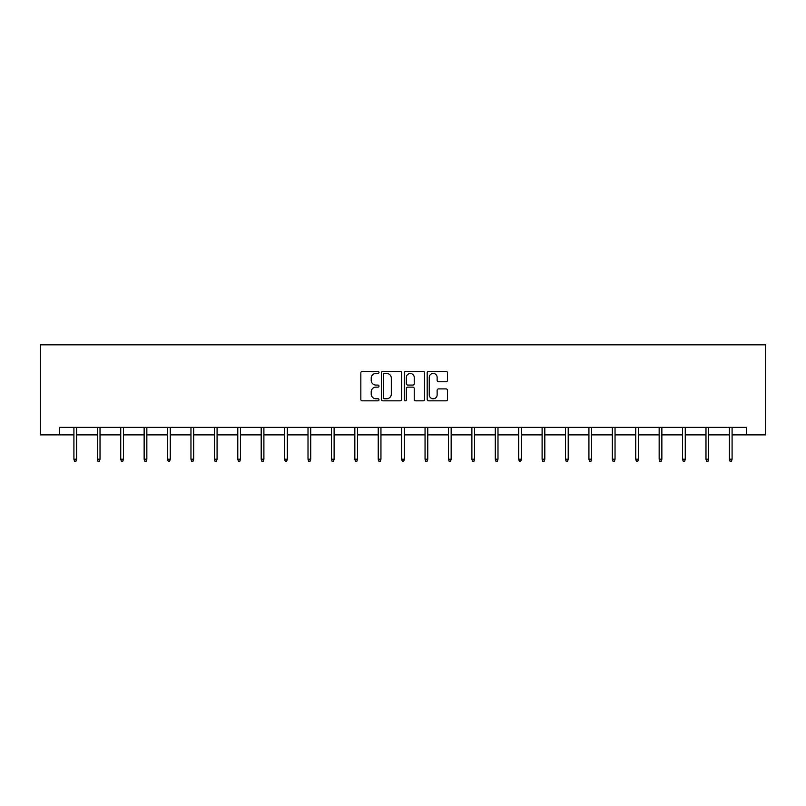 <?xml version="1.0" encoding="UTF-8"?>
<svg xmlns="http://www.w3.org/2000/svg" width="806" height="806" viewBox="0 0 806 806"><rect width="100%" height="100%" fill="white"/><g stroke="black" fill="none" stroke-linecap="round" stroke-linejoin="round"><path stroke-width="1.21" d="M378.991 372.402A1.028 1.028 0 0 0 377.964 371.375L362.307 371.375A1.471 1.471 0 0 0 360.836 372.846L360.836 399.363A1.471 1.471 0 0 0 362.307 400.834L377.964 400.834A1.028 1.028 0 0 0 378.991 399.806A1.028 1.028 0 0 0 377.964 398.769L375.939 398.769A4.715 4.715 0 0 1 371.223 394.053L371.223 391.847A4.715 4.715 0 0 1 375.939 387.132L377.964 387.132A1.028 1.028 0 0 0 378.991 386.104A1.028 1.028 0 0 0 377.964 385.077L375.939 385.077A4.715 4.715 0 0 1 371.223 380.361L371.223 378.145A4.715 4.715 0 0 1 375.939 373.44L377.964 373.44A1.028 1.028 0 0 0 378.991 372.402M446.05 381.762A1.471 1.471 0 0 0 447.521 380.281L447.521 372.846A1.471 1.471 0 0 0 446.05 371.375L428.671 371.375A1.471 1.471 0 0 0 427.19 372.846L427.19 399.363A1.471 1.471 0 0 0 428.671 400.834L446.05 400.834A1.471 1.471 0 0 0 447.521 399.363L447.521 390.376A1.471 1.471 0 0 0 446.05 388.905L438.605 388.905A1.471 1.471 0 0 0 437.134 390.376L437.134 394.829A3.939 3.939 0 0 1 433.195 398.769A3.939 3.939 0 0 1 429.255 394.829L429.255 377.379A3.939 3.939 0 0 1 433.195 373.44A3.939 3.939 0 0 1 437.134 377.379L437.134 380.281A1.471 1.471 0 0 0 438.605 381.762L446.05 381.762M59.362 434.877L59.362 427.371L746.638 427.371L746.638 434.877L765.7 434.877L765.7 344.837L40.3 344.837L40.3 434.877L73.91 434.877M401.71 372.846A1.471 1.471 0 0 0 400.239 371.375L382.86 371.375A1.471 1.471 0 0 0 381.389 372.846L381.389 399.363A1.471 1.471 0 0 0 382.86 400.834L400.239 400.834A1.471 1.471 0 0 0 401.71 399.363L401.71 372.846M405.761 371.375L423.14 371.375A1.471 1.471 0 0 1 424.611 372.846L424.611 399.363A1.471 1.471 0 0 1 423.14 400.834L415.705 400.834A1.471 1.471 0 0 1 414.234 399.363L414.234 388.603A1.471 1.471 0 0 0 412.763 387.132L407.826 387.132A1.471 1.471 0 0 0 406.355 388.603L406.355 399.806A1.028 1.028 0 0 1 405.317 400.834A1.028 1.028 0 0 1 404.29 399.806L404.29 372.846A1.471 1.471 0 0 1 405.761 371.375M76.61 434.877L97.325 434.877M100.025 434.877L120.729 434.877M123.439 434.877L144.143 434.877M146.843 434.877L167.557 434.877M170.257 434.877L190.962 434.877M193.662 434.877L214.376 434.877M217.076 434.877L237.78 434.877M240.48 434.877L261.194 434.877M263.894 434.877L284.599 434.877M287.299 434.877L308.013 434.877M310.713 434.877L331.417 434.877M334.117 434.877L354.831 434.877M357.532 434.877L378.236 434.877M380.946 434.877L401.65 434.877M404.35 434.877L425.054 434.877M427.764 434.877L448.468 434.877M451.169 434.877L471.883 434.877M474.583 434.877L495.287 434.877M497.987 434.877L518.701 434.877M521.401 434.877L542.106 434.877M544.806 434.877L565.52 434.877M568.22 434.877L588.924 434.877M591.624 434.877L612.338 434.877M615.038 434.877L635.743 434.877M638.443 434.877L659.157 434.877M661.857 434.877L682.561 434.877M685.271 434.877L705.975 434.877M708.676 434.877L729.39 434.877M732.09 434.877L746.638 434.877M384.482 373.44A1.028 1.028 0 0 0 383.444 374.468L383.444 397.741A1.028 1.028 0 0 0 384.482 398.769L386.618 398.769A4.715 4.715 0 0 0 391.323 394.053L391.323 378.145A4.715 4.715 0 0 0 386.618 373.44L384.482 373.44M414.234 377.45A3.939 3.939 0 0 0 410.294 373.51A3.939 3.939 0 0 0 406.355 377.45L406.355 383.596A1.471 1.471 0 0 0 407.826 385.077L412.763 385.077A1.471 1.471 0 0 0 414.234 383.596L414.234 377.45M73.91 459.208L74.515 461.163L76.016 461.163L76.61 459.208L73.91 459.208L73.91 427.371M76.61 459.208L76.61 427.371M97.325 459.208L97.919 461.163L99.42 461.163L100.025 459.208L97.325 459.208L97.325 427.371M100.025 459.208L100.025 427.371M120.729 459.208L121.333 461.163L122.834 461.163L123.439 459.208L120.729 459.208L120.729 427.371M123.439 459.208L123.439 427.371M144.143 459.208L144.748 461.163L146.249 461.163L146.843 459.208L144.143 459.208L144.143 427.371M146.843 459.208L146.843 427.371M167.557 459.208L168.152 461.163L169.653 461.163L170.257 459.208L167.557 459.208L167.557 427.371M170.257 459.208L170.257 427.371M190.962 459.208L191.566 461.163L193.067 461.163L193.662 459.208L190.962 459.208L190.962 427.371M193.662 459.208L193.662 427.371M214.376 459.208L214.97 461.163L216.471 461.163L217.076 459.208L214.376 459.208L214.376 427.371M217.076 459.208L217.076 427.371M237.78 459.208L238.385 461.163L239.886 461.163L240.48 459.208L237.78 459.208L237.78 427.371M240.48 459.208L240.48 427.371M261.194 459.208L261.789 461.163L263.29 461.163L263.894 459.208L261.194 459.208L261.194 427.371M263.894 459.208L263.894 427.371M284.599 459.208L285.203 461.163L286.704 461.163L287.299 459.208L284.599 459.208L284.599 427.371M287.299 459.208L287.299 427.371M308.013 459.208L308.607 461.163L310.109 461.163L310.713 459.208L308.013 459.208L308.013 427.371M310.713 459.208L310.713 427.371M331.417 459.208L332.022 461.163L333.523 461.163L334.117 459.208L331.417 459.208L331.417 427.371M334.117 459.208L334.117 427.371M354.831 459.208L355.426 461.163L356.927 461.163L357.532 459.208L354.831 459.208L354.831 427.371M357.532 459.208L357.532 427.371M378.236 459.208L378.84 461.163L380.341 461.163L380.946 459.208L378.236 459.208L378.236 427.371M380.946 459.208L380.946 427.371M401.65 459.208L402.254 461.163L403.746 461.163L404.35 459.208L401.65 459.208L401.65 427.371M404.35 459.208L404.35 427.371M425.054 459.208L425.659 461.163L427.16 461.163L427.764 459.208L425.054 459.208L425.054 427.371M427.764 459.208L427.764 427.371M448.468 459.208L449.073 461.163L450.574 461.163L451.169 459.208L448.468 459.208L448.468 427.371M451.169 459.208L451.169 427.371M471.883 459.208L472.477 461.163L473.978 461.163L474.583 459.208L471.883 459.208L471.883 427.371M474.583 459.208L474.583 427.371M495.287 459.208L495.892 461.163L497.393 461.163L497.987 459.208L495.287 459.208L495.287 427.371M497.987 459.208L497.987 427.371M518.701 459.208L519.296 461.163L520.797 461.163L521.401 459.208L518.701 459.208L518.701 427.371M521.401 459.208L521.401 427.371M542.106 459.208L542.71 461.163L544.211 461.163L544.806 459.208L542.106 459.208L542.106 427.371M544.806 459.208L544.806 427.371M565.52 459.208L566.114 461.163L567.615 461.163L568.22 459.208L565.52 459.208L565.52 427.371M568.22 459.208L568.22 427.371M588.924 459.208L589.529 461.163L591.03 461.163L591.624 459.208L588.924 459.208L588.924 427.371M591.624 459.208L591.624 427.371M612.338 459.208L612.933 461.163L614.434 461.163L615.038 459.208L612.338 459.208L612.338 427.371M615.038 459.208L615.038 427.371M635.743 459.208L636.347 461.163L637.848 461.163L638.443 459.208L635.743 459.208L635.743 427.371M638.443 459.208L638.443 427.371M659.157 459.208L659.751 461.163L661.252 461.163L661.857 459.208L659.157 459.208L659.157 427.371M661.857 459.208L661.857 427.371M682.561 459.208L683.166 461.163L684.667 461.163L685.271 459.208L682.561 459.208L682.561 427.371M685.271 459.208L685.271 427.371M705.975 459.208L706.58 461.163L708.081 461.163L708.676 459.208L705.975 459.208L705.975 427.371M708.676 459.208L708.676 427.371M729.39 459.208L729.984 461.163L731.485 461.163L732.09 459.208L729.39 459.208L729.39 427.371M732.09 459.208L732.09 427.371"/></g></svg>
